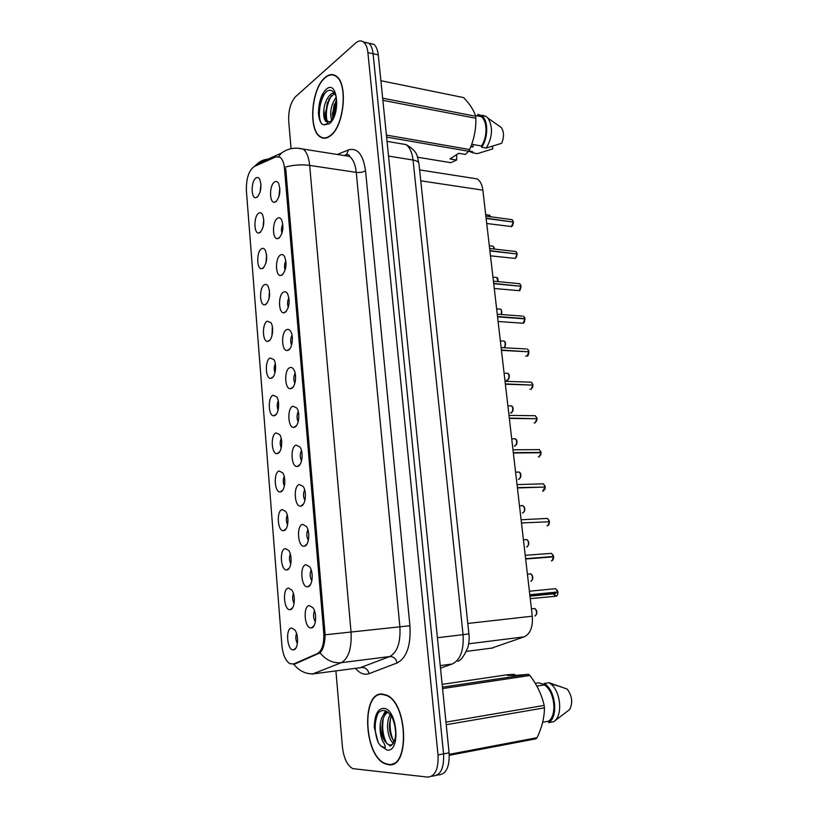 <?xml version="1.0" encoding="UTF-8"?>
<svg xmlns="http://www.w3.org/2000/svg" width="818" height="818" viewBox="0 0 818 818"><rect width="100%" height="100%" fill="white"/><g stroke="black" fill="none" stroke-linecap="round" stroke-linejoin="round"><path stroke-width="1.23" d="M305.993 564.717L309.674 566.843C313.836 572.324 312.496 586.567 307.813 586.782L307.813 586.782C301.177 588.285 299.316 565.422 305.993 564.717M302.65 524.348L306.423 526.424C310.411 531.782 309.01 545.657 304.46 546.148L304.255 546.189C297.772 547.528 296.177 525.412 302.65 524.348M299.357 484.481L303.202 486.485C307.016 491.72 305.574 505.258 301.136 506.015L300.738 506.086C294.419 507.283 293.069 485.872 299.357 484.481M296.096 445.084L300.012 447.017C303.672 452.129 302.179 465.36 297.854 466.352L297.271 466.485C291.116 467.538 289.991 446.781 296.096 445.084M292.875 406.157L296.862 408.018C300.359 412.998 298.836 425.943 294.613 427.18L293.846 427.354C287.854 428.295 286.944 408.162 292.875 406.157M289.695 367.701C291.188 367.037 292.527 367.63 293.734 369.46C297.087 374.327 295.533 387.016 291.412 388.468L290.472 388.714C284.644 389.542 283.938 369.981 289.695 367.701M286.556 329.705C288.069 328.938 289.429 329.49 290.635 331.362C293.856 336.116 292.271 348.55 288.253 350.227L287.149 350.523C281.484 351.259 280.952 332.241 286.556 329.705M283.447 292.149C284.991 291.28 286.361 291.801 287.568 293.693C290.257 301.321 289.449 307.568 285.124 312.425L283.866 312.803C278.365 313.447 277.997 294.94 283.447 292.149M280.38 255.032C281.944 254.071 283.325 254.541 284.531 256.453C287.098 263.897 286.269 270.104 282.036 275.073L280.625 275.533C275.288 276.095 275.073 258.059 280.38 255.032M277.343 218.355C278.928 217.281 280.318 217.711 281.515 219.643C283.979 226.913 283.13 233.089 278.979 238.161L277.435 238.692C272.261 239.183 272.179 221.596 277.343 218.355M274.347 182.097C275.952 180.921 277.353 181.31 278.539 183.263C280.891 190.359 280.032 196.494 275.963 201.678L274.296 202.302C269.265 202.721 269.316 185.553 274.347 182.097M309.368 605.586L312.957 607.743C317.21 613.234 316.116 627.57 311.433 627.897L311.218 627.927C304.511 629.022 302.629 605.893 309.368 605.586M288.447 588.06L291.77 590.003C295.85 595.207 294.746 609.39 290.267 609.625L290.175 609.645C283.877 610.882 282.118 588.531 288.447 588.06M285.298 548.581L288.713 550.473C292.66 555.626 291.423 569.573 287.006 569.901L286.913 569.921C280.717 571.271 279.091 549.399 285.298 548.581M282.19 509.563L285.676 511.414C289.47 516.444 288.181 530.054 283.866 530.637L283.601 530.678C277.547 531.894 276.157 510.708 282.19 509.563M279.112 471.004L282.68 472.794C286.31 477.712 284.971 491.004 280.768 491.822L280.329 491.915C274.419 493.009 273.253 472.456 279.112 471.004M276.075 432.896L279.705 434.614C283.192 439.419 281.811 452.415 277.711 453.479L277.097 453.612C271.341 454.583 270.369 434.634 276.075 432.896M273.069 395.227L276.75 396.873C280.104 401.566 278.693 414.297 274.695 415.575L273.907 415.759C268.304 416.628 267.527 397.241 273.069 395.227M270.093 357.998L273.836 359.552C277.046 364.153 275.605 376.617 271.699 378.11L270.768 378.356C265.318 379.123 264.705 360.278 270.093 357.998M267.159 321.198L270.942 322.66C274.03 327.149 272.558 339.388 268.744 341.075L267.67 341.392C262.363 342.067 261.913 323.724 267.159 321.198M264.255 284.817C265.686 283.979 266.954 284.429 268.079 286.177C270.676 293.529 269.93 299.623 265.83 304.47L264.613 304.848C259.449 305.451 259.142 287.568 264.255 284.817M261.392 248.856C262.834 247.915 264.122 248.335 265.236 250.093C267.721 257.271 266.954 263.335 262.936 268.284L261.586 268.733C256.576 269.265 256.412 251.821 261.392 248.856M258.549 213.293C260.022 212.261 261.31 212.639 262.425 214.418C264.807 221.433 264.03 227.455 260.083 232.496L258.611 233.028C253.744 233.498 253.703 216.473 258.549 213.293M255.748 178.13C257.23 177.005 258.529 177.342 259.643 179.132C261.924 185.993 261.126 191.985 257.261 197.128L255.676 197.741C250.952 198.15 251.014 181.514 255.748 178.13M291.637 628.019L294.858 629.983C299.02 635.208 298.151 649.482 293.672 649.829L293.386 649.87C287.016 650.729 285.237 628.101 291.637 628.019M472.129 178.119L477.231 178.917C480.258 180.931 482.129 184.674 482.855 190.144L532.293 616.189C533.019 626.946 530.32 633.838 524.185 636.854L491.107 648.316M293.826 663.94L289.797 663.664C285.492 660.699 282.854 654.553 281.883 645.228L246.382 190.706C246.136 178.61 248.744 170.563 254.193 166.535L275.963 156.821L280.175 157.322C282.517 159.234 283.958 162.966 284.49 168.488L323.744 632.887C324.255 643.776 322.128 650.699 317.353 653.623L293.826 663.94L295.635 663.715M296.525 633.377C295.359 636.905 295.656 640.279 297.404 643.5M260.962 184.254L260.124 192.046M263.785 219.296L263.018 227.394M266.627 254.756L265.952 263.14M269.49 290.625L268.928 299.265M272.384 326.924L271.944 335.799M275.308 363.652C273.999 366.638 273.897 369.664 275.001 372.742M278.253 400.82C276.924 403.887 276.873 406.986 278.089 410.094M281.218 438.428C279.899 441.577 279.899 444.736 281.218 447.875M284.214 476.485C282.905 479.726 282.956 482.927 284.378 486.096M287.251 515.003C285.952 518.315 286.065 521.567 287.588 524.767M290.308 553.98C289.051 557.375 289.214 560.667 290.819 563.878M293.396 593.439C292.179 596.905 292.415 600.238 294.102 603.449M314.49 610.801C312.997 614.625 313.294 618.275 315.38 621.752M279.848 187.997L278.877 196.852M282.854 224.152C281.382 227.067 281.085 230.114 281.985 233.283M285.891 260.748C284.357 263.754 284.102 266.883 285.134 270.134M288.948 297.772C287.374 300.891 287.169 304.091 288.335 307.404M292.036 335.257C290.421 338.458 290.267 341.74 291.566 345.094M295.145 373.192C293.519 376.495 293.417 379.838 294.848 383.233M298.294 411.587C296.658 414.982 296.617 418.387 298.171 421.812M301.464 450.462C299.828 453.939 299.858 457.405 301.525 460.851M304.674 489.808C303.059 493.377 303.141 496.894 304.93 500.35M307.905 529.645C306.321 533.295 306.474 536.864 308.376 540.33M311.177 569.972C309.633 573.715 309.858 577.314 311.863 580.8M388.509 764.718C409.971 768.93 407.937 702.969 386.495 695.095L381.975 694.012C361.055 692.294 363.816 755.842 385.186 763.818L388.509 764.718M330.4 135.829C344.133 126.483 348.366 83.385 336.137 76.084C332.65 73.681 328.938 74.162 325.012 77.536C311.413 88.426 308.079 129.735 320.104 136.831C323.274 138.978 326.709 138.651 330.4 135.829M335.278 75.522L334.746 75.614M392.589 764.206L392.006 764.053M284.49 168.488L285.727 168.672L325.124 634.799C324.858 643.633 323.161 649.645 320.032 652.825L295.39 663.817L293.089 664.196M431.505 776.302L433.111 775.985C440.687 775.403 444.174 768.03 443.571 753.869L373.1 53.763C372.527 48.589 371.035 45.041 368.632 43.129L363.887 42.331M335.922 671.087L342.456 747.212C343.785 758.255 347.221 765.392 352.773 768.634L427.579 777.09C435.135 776.527 438.612 769.135 438.008 754.912L367.906 52.618C367.333 47.434 365.851 43.886 363.458 41.963C361.055 40.266 358.458 40.624 355.666 43.027L295.717 96.524C290.646 102.178 288.304 110.369 288.703 121.095L291.034 148.314M437.047 775.188L438.601 774.881C446.209 774.298 449.706 766.947 449.092 752.826L378.264 54.888C377.681 49.734 376.188 46.197 373.775 44.284L369.041 43.466M433.111 775.985C440.687 775.403 444.174 768.03 443.571 753.869L373.1 53.763C372.527 48.589 371.035 45.041 368.632 43.129L363.458 41.963M553.132 593.848L555.8 596.25C557.232 595.893 557.917 594.574 557.845 592.304L557.866 592.304C557.927 594.502 557.273 595.77 555.882 596.117L553.316 593.837M557.262 590.248L557.856 591.966L529.808 594.747M530.258 598.643L555.841 596.24C556.986 596.261 557.671 594.942 557.896 592.304L529.839 594.983M554.635 592.621L555.596 593.674M554.134 588.827L555.708 588.674L557.804 591.966L529.819 594.87M557.845 592.304L529.849 595.085M551.363 560.862L551.557 560.851C552.978 560.442 553.653 559.103 553.582 556.854L525.657 558.991L553.592 556.843L553.418 558.806M525.647 558.878L553.582 556.516L525.616 558.643M546.976 525.841L547.354 525.821C548.766 525.36 549.43 524.011 549.359 521.772L549.154 523.868M549.359 521.772L521.475 522.937M542.631 491.189L545.187 487.058L517.416 487.947M543.98 487.099L517.375 487.62M382.016 694.38C361.3 692.662 364.03 755.566 385.176 763.46L388.478 764.349C409.706 768.501 407.701 703.235 386.474 695.453L382.016 694.38M395.585 731.599L394.92 725.903M393.448 743.184C387.701 739.38 385.288 722.212 390.247 714.727M394.133 741.752C389.123 734.503 388.151 725.944 391.229 716.087M388.734 744.758L389.348 745.413C390.237 747.008 391.996 745.341 394.603 740.402C396.464 734.523 395.81 727.253 392.671 718.603C390.135 713.746 387.241 711.036 383.979 710.484C379.061 710.361 375.932 714.278 374.583 722.243L374.204 727.049L378.253 742.754L380.687 745.863L385.104 747.928C385.431 746.088 384.654 743.93 382.783 741.456C380.442 736.261 379.613 730.3 380.309 723.562C381.229 717.171 383.652 713.337 387.579 712.069M380.309 723.562C380.217 733.071 382.681 739.922 387.701 744.114C380.667 739.237 379.542 716.2 387.926 712.335M387.701 744.114L389.992 745.137L392.66 744.349M442.426 687.14L528.52 674.318L517.6 675.239L507.508 675.402L514.44 674.38L507.896 674.666L442.149 684.359M514.44 674.38L514.962 675.279M535.238 683.347L538.796 682.795L544.267 684.584M445.974 722.13L544.144 705.423C541.802 694.932 537.068 684.952 529.931 675.484L442.569 688.572M529.931 675.484L528.52 674.318M449.225 754.349L537.058 737.683C541.956 727.406 544.41 717.468 544.43 707.856L446.239 724.707M544.43 707.856L544.144 705.423M537.058 737.683L535.902 738.828L449.276 755.311M542.671 722.243L548.53 721.179C557.457 715.31 554.563 690.965 544.307 684.932L536.833 686.108M548.53 721.179L548.704 722.642C558.725 716.701 555.494 689.594 544.134 683.48L544.307 684.932M548.704 722.642L553.653 721.742C562.927 716.21 561.087 691.844 550.862 684.022L549.072 682.713L544.134 683.48M553.653 721.742L569.645 709.533C572.999 702.734 572.181 695.913 567.191 689.083L549.072 682.713M393.417 763.46L394.123 763.491M378.253 742.754C374.225 732.263 374.174 722.376 378.09 713.091M386.495 742.928C382.896 735.638 381.853 727.437 383.366 718.306M384.828 713.47L386.035 711.118M393.847 741.425C390.339 734.308 389.296 726.282 390.728 717.355M383.345 715.075L385.37 710.832M325.043 77.833C311.586 88.61 308.274 129.489 320.175 136.524C323.325 138.651 326.719 138.314 330.37 135.522C343.959 126.269 348.151 83.62 336.045 76.391C332.589 74.019 328.928 74.499 325.043 77.833M323.918 108.998C323.703 115.072 324.869 119.162 327.394 121.268C327.047 122.24 327.854 122.373 329.818 121.647C334.398 120.45 338.478 99.837 335.421 95.236C333.212 90.44 330.308 89.121 326.719 91.268L322.793 95.696L318.754 108.313L318.437 112.894C318.734 117.853 319.858 121.524 321.822 123.907L323.856 124.868L327.589 123.63C327.946 122.68 327.364 121.943 325.82 121.442C323.908 119.183 323.284 115.031 323.918 108.998C324.94 102.168 327.374 97.138 331.229 93.896L334.041 92.72M328.959 121.902L327.865 121.35C326.218 119.929 325.4 116.994 325.411 112.547L329.061 98.866L334.501 93.405M331.566 119.857C329.582 112.577 331.055 105.103 335.973 97.444M332.732 118.068L332.425 113.477L336.31 99.786M456.638 154.633L456.638 160.031L450.851 162.68L417.548 157.22M471.618 151.432L468.816 150.941M468.683 151.166L472.773 152.813L472.64 151.606M476.751 153.559L472.773 152.813M492.518 146.248L492.825 148.845L477.477 153.62M471.066 145.993L472.763 147.046L473.54 144.582M382.66 98.191L475.636 116.258C473.939 110.44 469.951 104.223 463.663 97.608L380.891 80.706M386.403 135.093L469.614 149.53C474.021 139.663 476.107 129.244 475.871 118.283L382.875 100.317M475.871 118.283L475.636 116.258M456.638 160.031L450.002 158.937L458.704 153.293L465.37 154.428L468.632 151.248L386.607 137.107M468.632 151.248L469.614 149.53M471.71 144.265L481.434 145.982C487.763 137.158 487.436 120.154 480.892 116.565L477.896 115.614L477.753 114.408L481.281 115.43C488.387 119.305 488.571 137.935 481.577 147.199L486.301 148.038C492.528 137.087 493.131 127.168 488.121 118.283L486.004 116.35L482.467 115.328M481.434 145.982L481.577 147.199M486.301 148.038L501.71 143.273C504.174 136.974 504.052 131.729 501.342 127.516L494.583 122.802M470.79 146.708L472.763 147.046M335.748 75.808L335.216 75.859M321.822 123.907C317.292 118.518 319.143 99.459 326.443 91.463M326.822 120.041C325.523 111.78 327.057 103.63 331.443 95.604M333.315 116.943L336.382 100.839M318.437 112.894L320.82 99.786M325.462 114.827L327.466 102.219M332.435 115.542L334.255 104.08M538.336 456.884L539.082 456.873L541.097 452.722L513.356 452.998M540.688 451.199L541.056 452.405L513.315 452.671M537.886 449.614L539.318 449.603L541.015 452.395L540.105 452.732M534.093 422.926L535.013 422.937L536.966 418.734L536.598 421.28M536.179 418.724L509.307 418.1M536.966 418.734L509.348 418.417M529.9 389.317L530.984 389.358L532.917 385.104L505.371 384.215M532.262 385.084L505.34 383.887M525.759 356.055L527.007 356.116L528.909 351.822L528.418 354.675M528.346 351.791L501.414 350.043M528.909 351.822L501.444 350.36M498.09 321.494L523.06 323.222L524.952 318.877L524.379 321.893M524.716 317.742L523.54 316.198L524.952 318.591L497.518 316.546M524.952 318.877L497.559 316.863M494.266 288.488L519.154 290.666L521.025 286.28L520.381 289.449M520.596 286.239L493.673 283.406M521.025 286.28L493.714 283.713M490.473 255.829L515.289 258.437L517.14 254.009L516.414 257.333M516.761 253.969L489.87 250.605M517.14 254.009L489.9 250.911M486.72 223.508L511.454 226.535L513.295 222.067L512.497 225.533M512.958 222.026L486.096 218.14M513.295 222.067L486.137 218.447M466.413 651.384L493.09 647.928M323.744 632.887L325.043 632.743M317.353 653.623L319.173 653.408M468.663 643.807L524.185 636.854M467.794 623.459L532.293 616.189M420.759 180.819L482.855 190.144M285.502 167.056C293.447 164.878 301.505 164.326 309.674 165.41L351.045 632.14C351.832 648.265 348.58 658.439 341.29 662.672L312.108 674.206M359.45 667.999L389.797 656.527C397.364 652.345 400.728 642.416 399.89 626.752L356.259 172.373C355.39 164.51 353.12 159.183 349.45 156.391L343.233 155.4M293.713 664.196C299.46 671.302 306.372 674.472 314.439 673.715L361.873 667.498C365.534 667.447 367.916 669.492 369.03 673.654C364.409 675.228 359.93 673.511 355.595 668.5M337.323 154.469L348.386 149.929C357.425 147.444 363.151 154.398 365.544 170.768L409.93 625.75L325.124 634.799M278.641 156.555L281.443 153.089C287.813 148.416 295.053 147.076 303.171 149.081C306.689 151.903 308.856 157.353 309.674 165.41L356.259 172.373C359.981 172.751 363.08 172.22 365.544 170.768M297.2 148.14L349.45 156.391C349.705 155.205 348.734 154.571 346.535 154.49L348.386 149.929M409.93 625.75C410.984 645.392 406.74 657.784 397.18 662.928C395.994 658.623 393.53 656.496 389.797 656.527L341.29 662.672C333.079 663.418 325.993 660.136 320.032 652.825M255.257 166.064L257.087 164.009C260.114 161.146 263.682 159.541 267.813 159.193M397.18 662.928L369.03 673.654M438.008 754.912L449.092 752.826M367.906 52.618L378.264 54.888M440.503 668.163L452.313 663.981L440.248 665.617M452.313 663.981C460.401 659.921 463.98 650.157 463.06 634.666L437.415 637.723M418.949 163.733L468.888 633.807L463.06 634.666L413.049 160.042L388.54 156.074M387.037 141.35L406.035 144.582C418.591 151.78 416.945 156.504 418.898 163.273C418.448 161.729 416.495 160.645 413.049 160.042C412.149 152.496 409.808 147.342 406.035 144.582L399.481 143.467M534.9 615.974C537.508 613.899 537.457 611.414 534.747 608.531L533.295 608.694M536.168 609.891L536.7 614.083M554.553 588.786L555.483 588.694M530.862 581.261C533.418 579.164 533.387 576.71 530.79 573.888L529.992 573.786M532.181 575.259L532.6 579.43M526.598 546.915L526.853 546.894C529.369 544.788 529.369 542.354 526.864 539.604L525.994 539.502M526.107 539.614L526.618 539.624M528.224 540.995L528.54 545.136M522.457 512.906L522.896 512.886C525.36 510.769 525.391 508.356 522.978 505.667L522.048 505.565M522.15 505.688L522.722 505.688M524.297 507.068L524.522 511.209M518.367 479.246L518.98 479.225C521.393 477.088 521.444 474.706 519.133 472.078L518.131 471.986M518.244 472.098L518.868 472.088M520.412 473.479L520.534 477.63M553.06 554.941L553.551 556.516L551.557 553.357L550.003 553.469M550.432 553.438L551.322 553.367M548.898 520.003L549.338 521.444L547.436 518.408L545.923 518.479M546.352 518.459L547.191 518.418M544.778 485.432L545.156 486.73L543.356 483.816L541.884 483.867M542.324 483.847L543.101 483.827M545.197 487.068L544.931 489.307M380.687 745.863L387.159 750.096C401.311 752.263 397.067 707.55 383.305 708.398C378.427 708.817 375.523 713.439 374.583 722.243M327.865 121.35L329.634 121.933M323.856 124.868L329.286 123.784C341.137 115.103 337.65 78.385 326.106 89.397C322.016 93.426 319.562 99.724 318.754 108.313M514.328 445.922L515.095 445.912C517.467 443.765 517.549 441.403 515.32 438.837L514.266 438.745M514.481 438.837L515.043 438.837M516.557 440.237L516.587 444.409M510.33 412.926L511.26 412.937C513.592 410.769 513.684 408.438 511.547 405.922L510.432 405.84M512.743 407.313L512.671 411.526M506.383 380.258L507.457 380.298C509.747 378.11 509.859 375.799 507.804 373.335L506.639 373.264M508.96 374.726L508.786 378.969M541.066 452.732L540.749 455.115M538.336 449.603L539.052 449.603M536.639 417.333L536.935 418.417L535.32 415.728L533.929 415.708M534.399 415.718L535.044 415.728M532.63 383.795L532.886 384.787L531.352 382.211L530.013 382.17M532.937 385.125L532.487 387.804M530.504 382.18L531.056 382.2M504.103 347.752C505.964 345.329 505.964 343.11 504.092 341.075L502.927 341.014M505.207 342.456L504.941 346.75M501.301 314.521C502.129 312.108 501.833 310.319 500.422 309.143L499.297 309.051M501.495 310.503L501.311 314.521C502.007 311.3 501.7 309.501 500.422 309.143L496.628 308.846M497.978 281.627L496.782 277.517L495.708 277.414M497.814 278.866L497.998 281.627C498.101 279.061 497.692 277.691 496.782 277.517L492.947 277.149M494.164 247.537L494.43 249.05L493.172 246.208L492.15 246.085M490.555 216.504L488.622 215.073M526.148 348.959L501.127 347.589M528.653 350.605L527.426 349.03L528.919 351.525M497.252 314.214L522.303 316.106M520.984 285.973L519.686 283.693L518.51 283.58M520.81 285.216L519.686 283.693L493.418 281.188M517.109 253.703L515.872 251.515L514.747 251.382M516.945 253.018L515.872 251.515L489.624 248.498M513.264 221.77L512.088 219.664L511.025 219.521M513.121 221.136L512.088 219.664L485.872 216.136M310.503 584.594L307.813 586.782M314.092 625.617L311.433 627.897M292.721 607.61L290.267 609.625M296.096 647.733L293.672 649.829M419.603 169.899L477.231 178.917M257.762 196.668L255.676 197.741M260.768 231.883L258.611 233.028M263.815 267.496L261.586 268.733M266.893 303.529L264.613 304.848M270.001 339.981L267.67 341.392M273.151 376.853L270.768 378.356M276.331 414.174L273.907 415.759M279.541 451.935L277.097 453.612M282.783 490.146L280.329 491.915M286.065 528.827L283.601 530.678M289.378 567.968L286.913 569.921M276.596 201.105L274.296 202.302M279.817 237.404L277.435 238.692M283.079 274.142L280.625 275.533M286.382 311.321L283.866 312.803M289.715 348.938L287.149 350.523M293.089 387.016L290.472 388.714M296.505 425.564L293.846 427.354M299.95 464.583L297.271 466.485M303.437 504.082L300.738 506.086M306.954 544.082L304.255 546.189M281.443 153.089L257.087 164.009L254.326 166.483M346.535 154.49L345.155 155.052M385.789 763.705L385.186 763.818M373.775 44.284L368.632 43.129M468.888 633.807C469.501 637.733 469.143 642.324 467.814 647.6C464.276 655.883 460.912 660.433 457.722 661.251M531.444 608.889L534.747 608.531C537.181 610.269 537.436 612.692 535.493 615.801M557.856 591.966L555.708 588.674L529.399 591.22M555.32 593.633L529.972 596.169M527.426 574.185L530.79 573.888C533.172 575.688 533.367 578.091 531.363 581.107M523.438 539.829L526.864 539.604C529.195 541.475 529.328 543.868 527.273 546.761M519.491 505.821L522.978 505.667C525.248 507.6 525.34 509.972 523.234 512.784M515.585 472.16L519.133 472.078C521.383 473.346 521.424 475.698 519.226 479.144M552.058 560.688L553.622 556.843M553.582 556.516L551.557 553.357L525.228 555.31M547.763 525.688L549.41 521.772M549.369 521.444L547.436 518.408L521.107 519.767M543.52 491.066L545.228 487.068M545.187 486.741L543.356 483.816L517.027 484.604M560.647 686.609L550.862 684.022M387.026 695.361L386.474 695.453M480.892 116.565L475.391 115.502M486.004 116.35L481.281 115.43M501.342 127.516L488.121 118.283M471.914 146.637L470.882 146.453M336.699 76.524L336.045 76.391M325.482 113.63L325.411 112.547M332.466 114.428L332.425 113.477M511.71 438.837L515.32 438.837C517.538 440.135 517.518 442.477 515.258 445.861M507.886 405.851L511.547 405.922C513.684 407.067 513.612 409.399 511.332 412.916M504.092 373.192L507.804 373.335C509.87 374.511 509.767 376.822 507.508 380.278M539.307 456.802L541.097 452.722M541.056 452.405L539.318 449.603L512.988 449.818M535.146 422.896L537.007 418.744M536.966 418.427L535.32 415.728L508.99 415.38M531.035 389.337L532.958 385.114M532.927 384.797L531.352 382.211L505.033 381.311M500.34 340.861L504.092 341.075C505.923 341.955 505.933 344.184 504.123 347.752M489.307 245.758L493.172 246.208L494.461 249.05M485.698 214.674L489.604 215.206L490.667 216.78M527.048 356.096C527.917 356.28 528.551 354.848 528.96 351.832M523.111 323.202C523.847 323.529 524.481 322.087 524.992 318.897M519.205 290.646C519.798 291.177 520.422 289.725 521.066 286.3M515.34 258.416L517.191 254.03M511.056 226.688L511.485 226.535C512.63 226.024 513.234 224.551 513.346 222.087"/></g></svg>
